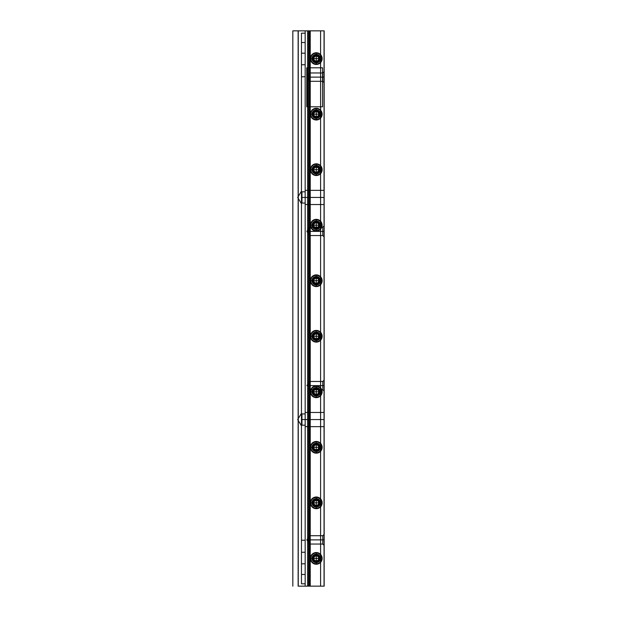 <?xml version="1.0" encoding="UTF-8"?>
<svg xmlns="http://www.w3.org/2000/svg" width="617" height="617" viewBox="0 0 617 617"><rect width="100%" height="100%" fill="white"/><g stroke="black" fill="none" stroke-linecap="round" stroke-linejoin="round"><path stroke-width="0.93" d="M301.96 191.81L301.96 203.07L305.168 203.07L305.168 425.19L301.96 425.19L301.466 424.11L301.466 192.89L301.96 191.81L305.168 191.81L305.168 203.07M301.466 192.89L301.466 76.763L305.168 76.763L305.168 191.81M309.364 77.125L324.172 77.125C324.172 84.174 324.172 84.174 324.172 77.125C324.172 70.076 324.172 70.076 324.172 77.125L322.784 77.125C322.784 90.984 322.784 63.266 322.784 77.125L309.364 77.125C309.364 90.984 309.364 63.266 309.364 77.125L306.865 77.125L309.364 72.96L322.784 72.96L324.172 71.572M324.172 236.928L322.784 235.54L309.364 235.54L306.865 231.375L324.172 231.375C324.172 238.424 324.172 238.424 324.172 231.375C324.172 224.326 324.172 224.326 324.172 231.375L322.784 231.375C322.784 245.234 322.784 217.516 322.784 231.375L309.364 231.375C309.364 245.234 309.364 217.516 309.364 231.375L306.865 231.375L309.364 227.21L322.784 227.21L324.172 225.822M306.865 385.625L324.172 385.625C324.172 392.674 324.172 392.674 324.172 385.625C324.172 378.576 324.172 378.576 324.172 385.625L322.784 385.625C322.784 399.484 322.784 371.766 322.784 385.625L309.364 385.625C309.364 399.484 309.364 371.766 309.364 385.625L306.865 385.625L309.364 381.46L322.784 381.46L324.172 380.072M319.976 558.385A3.702 3.702 0 0 1 314.423 561.593A3.702 3.702 0 0 1 314.423 555.177A3.702 3.702 0 0 1 319.976 558.385L318.742 558.385A2.468 2.468 0 0 1 315.04 560.521A2.468 2.468 0 0 1 315.04 556.249A2.468 2.468 0 0 1 318.742 558.385A2.468 2.468 0 0 1 315.04 560.521A2.468 2.468 0 0 1 315.04 556.249A2.468 2.468 0 0 1 318.742 558.385L316.274 558.385L316.274 561.47L314.493 561.47L318.056 561.47L319.837 558.385L318.056 555.3L314.493 555.3L312.711 558.385L314.493 561.47L312.78 558.262L314.493 555.3L318.056 555.3L319.837 558.385L318.056 561.47L316.274 561.47L316.274 564.246M319.976 502.855A3.702 3.702 0 0 1 314.423 506.063A3.702 3.702 0 0 1 314.423 499.647A3.702 3.702 0 0 1 319.976 502.855L318.742 502.855A2.468 2.468 0 0 1 315.04 504.991A2.468 2.468 0 0 1 315.04 500.719A2.468 2.468 0 0 1 318.742 502.855A2.468 2.468 0 0 1 315.04 504.991A2.468 2.468 0 0 1 315.04 500.719A2.468 2.468 0 0 1 318.742 502.855L316.274 502.855L316.274 505.94L314.493 505.94L318.056 505.94L319.837 502.855L318.056 499.77L314.493 499.77L312.711 502.855L314.493 505.94L312.78 502.732L314.493 499.77L318.056 499.77L319.837 502.855L318.056 505.94L316.274 505.94L316.274 508.716M319.976 447.325A3.702 3.702 0 0 1 314.423 450.533A3.702 3.702 0 0 1 314.423 444.117A3.702 3.702 0 0 1 319.976 447.325L318.742 447.325A2.468 2.468 0 0 1 315.04 449.461A2.468 2.468 0 0 1 315.04 445.189A2.468 2.468 0 0 1 318.742 447.325A2.468 2.468 0 0 1 315.04 449.461A2.468 2.468 0 0 1 315.04 445.189A2.468 2.468 0 0 1 318.742 447.325L316.274 447.325L316.274 450.41L314.493 450.41L318.056 450.41L319.837 447.325L318.056 444.24L314.493 444.24L312.711 447.325L314.493 450.41L312.78 447.202L314.493 444.24L318.056 444.24L319.837 447.325L318.056 450.41L316.274 450.41L316.274 453.187M319.976 391.795A3.702 3.702 0 0 1 314.423 395.003A3.702 3.702 0 0 1 314.423 388.587A3.702 3.702 0 0 1 319.976 391.795L318.742 391.795A2.468 2.468 0 0 1 315.04 393.931A2.468 2.468 0 0 1 315.04 389.659A2.468 2.468 0 0 1 318.742 391.795A2.468 2.468 0 0 1 315.04 393.931A2.468 2.468 0 0 1 315.04 389.659A2.468 2.468 0 0 1 318.742 391.795L316.274 391.795L316.274 394.88L314.493 394.88L318.056 394.88L319.837 391.795L318.056 388.71L314.493 388.71L312.711 391.795L314.493 394.88L312.78 391.672L314.493 388.71L318.056 388.71L319.837 391.795L318.056 394.88L316.274 394.88L316.274 397.656M319.976 336.265A3.702 3.702 0 0 1 314.423 339.473A3.702 3.702 0 0 1 314.423 333.057A3.702 3.702 0 0 1 319.976 336.265L318.742 336.265A2.468 2.468 0 0 1 315.04 338.401A2.468 2.468 0 0 1 315.04 334.129A2.468 2.468 0 0 1 318.742 336.265A2.468 2.468 0 0 1 315.04 338.401A2.468 2.468 0 0 1 315.04 334.129A2.468 2.468 0 0 1 318.742 336.265L316.274 336.265L316.274 339.35L314.493 339.35L318.056 339.35L319.837 336.265L318.056 333.18L314.493 333.18L312.711 336.265L314.493 339.35L312.78 336.142L314.493 333.18L318.056 333.18L319.837 336.265L318.056 339.35L316.274 339.35L316.274 342.127M319.976 280.735A3.702 3.702 0 0 1 314.423 283.943A3.702 3.702 0 0 1 314.423 277.527A3.702 3.702 0 0 1 319.976 280.735L318.742 280.735A2.468 2.468 0 0 1 315.04 282.871A2.468 2.468 0 0 1 315.04 278.599A2.468 2.468 0 0 1 318.742 280.735A2.468 2.468 0 0 1 315.04 282.871A2.468 2.468 0 0 1 315.04 278.599A2.468 2.468 0 0 1 318.742 280.735L316.274 280.735L316.274 283.82L314.493 283.82L318.056 283.82L319.837 280.735L318.056 277.65L314.493 277.65L312.711 280.735L314.493 283.82L312.78 280.612L314.493 277.65L318.056 277.65L319.837 280.735L318.056 283.82L316.274 283.82L316.274 286.596M319.976 225.205A3.702 3.702 0 0 1 314.423 228.413A3.702 3.702 0 0 1 314.423 221.997A3.702 3.702 0 0 1 319.976 225.205L318.742 225.205A2.468 2.468 0 0 1 315.04 227.341A2.468 2.468 0 0 1 315.04 223.069A2.468 2.468 0 0 1 318.742 225.205A2.468 2.468 0 0 1 315.04 227.341A2.468 2.468 0 0 1 315.04 223.069A2.468 2.468 0 0 1 318.742 225.205L316.274 225.205L316.274 228.29L314.493 228.29L318.056 228.29L319.837 225.205L318.056 222.12L314.493 222.12L312.711 225.205L314.493 228.29L312.78 225.082L314.493 222.12L318.056 222.12L319.837 225.205L318.056 228.29L316.274 228.29L316.274 231.067M319.976 169.675A3.702 3.702 0 0 1 314.423 172.883A3.702 3.702 0 0 1 314.423 166.467A3.702 3.702 0 0 1 319.976 169.675L318.742 169.675A2.468 2.468 0 0 1 315.04 171.811A2.468 2.468 0 0 1 315.04 167.539A2.468 2.468 0 0 1 318.742 169.675A2.468 2.468 0 0 1 315.04 171.811A2.468 2.468 0 0 1 315.04 167.539A2.468 2.468 0 0 1 318.742 169.675L316.274 169.675L316.274 172.76L314.493 172.76L318.056 172.76L319.837 169.675L318.056 166.59L314.493 166.59L312.711 169.675L314.493 172.76L312.78 169.552L314.493 166.59L318.056 166.59L319.837 169.675L318.056 172.76L316.274 172.76L316.274 175.536M319.976 114.145A3.702 3.702 0 0 1 314.423 117.353A3.702 3.702 0 0 1 314.423 110.937A3.702 3.702 0 0 1 319.976 114.145L318.742 114.145A2.468 2.468 0 0 1 315.04 116.281A2.468 2.468 0 0 1 315.04 112.009A2.468 2.468 0 0 1 318.742 114.145A2.468 2.468 0 0 1 315.04 116.281A2.468 2.468 0 0 1 315.04 112.009A2.468 2.468 0 0 1 318.742 114.145L316.274 114.145L316.274 117.23L314.493 117.23L318.056 117.23L319.837 114.145L318.056 111.06L314.493 111.06L312.711 114.145L314.493 117.23L312.78 114.022L314.493 111.06L318.056 111.06L319.837 114.145L318.056 117.23L316.274 117.23L316.274 120.006M301.466 415.01L301.96 413.93L301.96 425.19M305.168 425.19L305.168 586.15L320.593 586.15L320.593 30.85L320.593 586.15M298.258 30.85L298.258 586.15L305.168 586.15L305.168 30.85L324.172 30.85L292.828 30.85L305.168 30.85L305.168 76.763M305.168 583.813L301.466 583.813L301.466 424.11M324.172 545.428L322.784 544.04L309.364 544.04L306.865 539.875L324.172 539.875C324.172 546.924 324.172 546.924 324.172 539.875C324.172 532.826 324.172 532.826 324.172 539.875L322.784 539.875C322.784 553.734 322.784 526.016 322.784 539.875L309.364 539.875C309.364 553.734 309.364 526.016 309.364 539.875L306.865 539.875L309.364 535.71L322.784 535.71L324.172 534.322M319.976 58.615A3.702 3.702 0 0 1 314.423 61.823A3.702 3.702 0 0 1 314.423 55.407A3.702 3.702 0 0 1 319.976 58.615L318.742 58.615A2.468 2.468 0 0 1 315.04 60.751A2.468 2.468 0 0 1 315.04 56.479A2.468 2.468 0 0 1 318.742 58.615A2.468 2.468 0 0 1 315.04 60.751A2.468 2.468 0 0 1 315.04 56.479A2.468 2.468 0 0 1 318.742 58.615L316.274 58.615L316.274 61.7L314.493 61.7L318.056 61.7L319.837 58.615L318.056 55.53L314.493 55.53L312.711 58.615L314.493 61.7L312.78 58.492L314.493 55.53L318.056 55.53L319.837 58.615L318.056 61.7L316.274 61.7L316.274 64.477M301.466 76.763L301.466 33.187L305.168 33.187M301.466 540.237L305.168 540.237M301.96 413.93L305.168 413.93M301.466 583.813L301.466 33.187M307.636 30.85L307.636 586.15C309.773 586.15 309.773 586.15 307.636 586.15L307.636 30.85L307.636 586.15M310.228 30.85L310.228 586.15L310.228 30.85M301.466 197.44L324.172 197.44C324.172 206.448 324.172 206.448 324.172 197.44C324.172 188.432 324.172 188.432 324.172 197.44L305.168 197.44M301.466 419.56L324.172 419.56C324.172 428.568 324.172 428.568 324.172 419.56C324.172 410.552 324.172 410.552 324.172 419.56L305.168 419.56M324.172 586.15L324.172 30.85L324.172 586.15L298.258 586.15M292.828 30.85L292.828 586.15L292.828 30.85M301.466 191.17L297.695 197.44L301.466 203.71M324.172 190.345L305.168 190.345M324.172 204.535L305.168 204.535M324.172 82.678L322.784 81.29L309.364 81.29L306.865 77.125M324.172 391.178L322.784 389.79L309.364 389.79M312.572 558.385L316.274 558.385L316.274 552.524M316.274 562.087L316.274 560.853M316.274 554.683L316.274 555.917M312.572 502.855L316.274 502.855L316.274 496.993M316.274 506.557L316.274 505.323M316.274 499.153L316.274 500.387M312.572 447.325L316.274 447.325L316.274 441.463M316.274 451.027L316.274 449.793M316.274 443.623L316.274 444.857M312.572 391.795L316.274 391.795L316.274 385.933M316.274 395.497L316.274 394.263M316.274 388.093L316.274 389.327M312.572 336.265L316.274 336.265L316.274 330.403M316.274 339.967L316.274 338.733M316.274 332.563L316.274 333.797M312.572 280.735L316.274 280.735L316.274 274.873M316.274 284.437L316.274 283.203M316.274 277.033L316.274 278.267M312.572 225.205L316.274 225.205L316.274 219.343M316.274 228.907L316.274 227.673M316.274 221.503L316.274 222.737M312.572 169.675L316.274 169.675L316.274 163.814M316.274 173.377L316.274 172.143M316.274 165.973L316.274 167.207M313.189 114.145A3.085 3.085 0 0 0 317.817 116.814A3.085 3.085 0 0 0 317.817 111.476A3.085 3.085 0 0 0 313.189 114.145A3.085 3.085 0 0 0 317.817 116.814A3.085 3.085 0 0 0 317.817 111.476A3.085 3.085 0 0 0 313.189 114.145A3.085 3.085 0 0 0 317.817 116.814A3.085 3.085 0 0 0 317.817 111.476A3.085 3.085 0 0 0 313.189 114.145A3.085 3.085 0 0 0 317.817 116.814A3.085 3.085 0 0 0 317.817 111.476A3.085 3.085 0 0 0 313.189 114.145L316.274 114.145L316.274 108.284M316.274 117.847L316.274 116.613M316.274 110.443L316.274 111.677M324.172 412.464L305.168 412.464M324.172 426.656L305.168 426.656M301.466 413.29L297.695 419.56L301.466 425.83M312.572 58.615L316.274 58.615L316.274 52.754M316.274 62.317L316.274 61.083M316.274 54.913L316.274 56.147M301.466 64.746L305.168 64.746M301.466 53.185L305.168 53.185M301.466 42.534L305.168 42.534M301.466 574.466L305.168 574.466M301.466 563.815L305.168 563.815M301.466 552.254L305.168 552.254M322.568 106.803L306.772 106.803L306.772 67.808L306.772 106.803L322.568 106.803L322.568 67.808L306.772 67.808L322.568 67.808M313.189 558.385A3.085 3.085 0 0 0 317.817 561.054A3.085 3.085 0 0 0 317.817 555.716A3.085 3.085 0 0 0 313.189 558.385A3.085 3.085 0 0 0 317.817 561.054A3.085 3.085 0 0 0 317.817 555.716A3.085 3.085 0 0 0 313.189 558.385A3.085 3.085 0 0 0 317.817 561.054A3.085 3.085 0 0 0 317.817 555.716A3.085 3.085 0 0 0 313.189 558.385A3.085 3.085 0 0 0 317.817 561.054A3.085 3.085 0 0 0 317.817 555.716A3.085 3.085 0 0 0 313.189 558.385L313.806 558.385M313.189 502.855A3.085 3.085 0 0 0 317.817 505.524A3.085 3.085 0 0 0 317.817 500.186A3.085 3.085 0 0 0 313.189 502.855A3.085 3.085 0 0 0 317.817 505.524A3.085 3.085 0 0 0 317.817 500.186A3.085 3.085 0 0 0 313.189 502.855A3.085 3.085 0 0 0 317.817 505.524A3.085 3.085 0 0 0 317.817 500.186A3.085 3.085 0 0 0 313.189 502.855A3.085 3.085 0 0 0 317.817 505.524A3.085 3.085 0 0 0 317.817 500.186A3.085 3.085 0 0 0 313.189 502.855L313.806 502.855M313.189 447.325A3.085 3.085 0 0 0 317.817 449.994A3.085 3.085 0 0 0 317.817 444.656A3.085 3.085 0 0 0 313.189 447.325A3.085 3.085 0 0 0 317.817 449.994A3.085 3.085 0 0 0 317.817 444.656A3.085 3.085 0 0 0 313.189 447.325A3.085 3.085 0 0 0 317.817 449.994A3.085 3.085 0 0 0 317.817 444.656A3.085 3.085 0 0 0 313.189 447.325A3.085 3.085 0 0 0 317.817 449.994A3.085 3.085 0 0 0 317.817 444.656A3.085 3.085 0 0 0 313.189 447.325L313.806 447.325M313.189 391.795A3.085 3.085 0 0 0 317.817 394.464A3.085 3.085 0 0 0 317.817 389.126A3.085 3.085 0 0 0 313.189 391.795A3.085 3.085 0 0 0 317.817 394.464A3.085 3.085 0 0 0 317.817 389.126A3.085 3.085 0 0 0 313.189 391.795A3.085 3.085 0 0 0 317.817 394.464A3.085 3.085 0 0 0 317.817 389.126A3.085 3.085 0 0 0 313.189 391.795A3.085 3.085 0 0 0 317.817 394.464A3.085 3.085 0 0 0 317.817 389.126A3.085 3.085 0 0 0 313.189 391.795L313.806 391.795M313.189 336.265A3.085 3.085 0 0 0 317.817 338.934A3.085 3.085 0 0 0 317.817 333.596A3.085 3.085 0 0 0 313.189 336.265A3.085 3.085 0 0 0 317.817 338.934A3.085 3.085 0 0 0 317.817 333.596A3.085 3.085 0 0 0 313.189 336.265A3.085 3.085 0 0 0 317.817 338.934A3.085 3.085 0 0 0 317.817 333.596A3.085 3.085 0 0 0 313.189 336.265A3.085 3.085 0 0 0 317.817 338.934A3.085 3.085 0 0 0 317.817 333.596A3.085 3.085 0 0 0 313.189 336.265L313.806 336.265M313.189 280.735A3.085 3.085 0 0 0 317.817 283.404A3.085 3.085 0 0 0 317.817 278.066A3.085 3.085 0 0 0 313.189 280.735A3.085 3.085 0 0 0 317.817 283.404A3.085 3.085 0 0 0 317.817 278.066A3.085 3.085 0 0 0 313.189 280.735A3.085 3.085 0 0 0 317.817 283.404A3.085 3.085 0 0 0 317.817 278.066A3.085 3.085 0 0 0 313.189 280.735A3.085 3.085 0 0 0 317.817 283.404A3.085 3.085 0 0 0 317.817 278.066A3.085 3.085 0 0 0 313.189 280.735L313.806 280.735M313.189 225.205A3.085 3.085 0 0 0 317.817 227.874A3.085 3.085 0 0 0 317.817 222.536A3.085 3.085 0 0 0 313.189 225.205A3.085 3.085 0 0 0 317.817 227.874A3.085 3.085 0 0 0 317.817 222.536A3.085 3.085 0 0 0 313.189 225.205A3.085 3.085 0 0 0 317.817 227.874A3.085 3.085 0 0 0 317.817 222.536A3.085 3.085 0 0 0 313.189 225.205A3.085 3.085 0 0 0 317.817 227.874A3.085 3.085 0 0 0 317.817 222.536A3.085 3.085 0 0 0 313.189 225.205L313.806 225.205M313.189 169.675A3.085 3.085 0 0 0 317.817 172.344A3.085 3.085 0 0 0 317.817 167.006A3.085 3.085 0 0 0 313.189 169.675A3.085 3.085 0 0 0 317.817 172.344A3.085 3.085 0 0 0 317.817 167.006A3.085 3.085 0 0 0 313.189 169.675A3.085 3.085 0 0 0 317.817 172.344A3.085 3.085 0 0 0 317.817 167.006A3.085 3.085 0 0 0 313.189 169.675A3.085 3.085 0 0 0 317.817 172.344A3.085 3.085 0 0 0 317.817 167.006A3.085 3.085 0 0 0 313.189 169.675L313.806 169.675M313.189 58.615A3.085 3.085 0 0 0 317.817 61.284A3.085 3.085 0 0 0 317.817 55.946A3.085 3.085 0 0 0 313.189 58.615A3.085 3.085 0 0 0 317.817 61.284A3.085 3.085 0 0 0 317.817 55.946A3.085 3.085 0 0 0 313.189 58.615A3.085 3.085 0 0 0 317.817 61.284A3.085 3.085 0 0 0 317.817 55.946A3.085 3.085 0 0 0 313.189 58.615A3.085 3.085 0 0 0 317.817 61.284A3.085 3.085 0 0 0 317.817 55.946A3.085 3.085 0 0 0 313.189 58.615L313.806 58.615M324.048 586.15L298.134 586.15L324.048 586.15L324.048 30.85L298.134 30.85L324.048 30.85L324.048 586.15M298.134 30.85L298.134 586.15L298.134 30.85M318.742 114.145A2.468 2.468 0 0 1 315.04 116.281A2.468 2.468 0 0 1 315.04 112.009A2.468 2.468 0 0 1 318.742 114.145L319.359 114.145M310.413 114.145A5.861 5.861 0 0 0 319.205 119.22A5.861 5.861 0 0 0 319.205 109.07A5.861 5.861 0 0 0 310.413 114.145A5.861 5.861 0 0 0 319.205 119.22A5.861 5.861 0 0 0 319.205 109.07A5.861 5.861 0 0 0 310.413 114.145L312.711 114.145M322.136 114.145L319.837 114.145M321.696 114.145A5.422 5.422 0 0 1 313.559 118.842A5.422 5.422 0 0 1 313.559 109.448A5.422 5.422 0 0 1 321.696 114.145M320.516 114.145A4.242 4.242 0 0 1 314.153 117.816A4.242 4.242 0 0 1 314.153 110.474A4.242 4.242 0 0 1 320.516 114.145M318.742 225.205A2.468 2.468 0 0 1 315.04 227.341A2.468 2.468 0 0 1 315.04 223.069A2.468 2.468 0 0 1 318.742 225.205L319.359 225.205M310.413 225.205A5.861 5.861 0 0 0 319.205 230.28A5.861 5.861 0 0 0 319.205 220.13A5.861 5.861 0 0 0 310.413 225.205A5.861 5.861 0 0 0 319.205 230.28A5.861 5.861 0 0 0 319.205 220.13A5.861 5.861 0 0 0 310.413 225.205L312.711 225.205M322.136 225.205L319.837 225.205M321.696 225.205A5.422 5.422 0 0 1 313.559 229.902A5.422 5.422 0 0 1 313.559 220.508A5.422 5.422 0 0 1 321.696 225.205M320.516 225.205A4.242 4.242 0 0 1 314.153 228.876A4.242 4.242 0 0 1 314.153 221.534A4.242 4.242 0 0 1 320.516 225.205M318.742 169.675A2.468 2.468 0 0 1 315.04 171.811A2.468 2.468 0 0 1 315.04 167.539A2.468 2.468 0 0 1 318.742 169.675L319.359 169.675M310.413 169.675A5.861 5.861 0 0 0 319.205 174.75A5.861 5.861 0 0 0 319.205 164.6A5.861 5.861 0 0 0 310.413 169.675A5.861 5.861 0 0 0 319.205 174.75A5.861 5.861 0 0 0 319.205 164.6A5.861 5.861 0 0 0 310.413 169.675L312.711 169.675M322.136 169.675L319.837 169.675M321.696 169.675A5.422 5.422 0 0 1 313.559 174.372A5.422 5.422 0 0 1 313.559 164.978A5.422 5.422 0 0 1 321.696 169.675M320.516 169.675A4.242 4.242 0 0 1 314.153 173.346A4.242 4.242 0 0 1 314.153 166.004A4.242 4.242 0 0 1 320.516 169.675M318.742 58.615A2.468 2.468 0 0 1 315.04 60.751A2.468 2.468 0 0 1 315.04 56.479A2.468 2.468 0 0 1 318.742 58.615L319.359 58.615M310.413 58.615A5.861 5.861 0 0 0 319.205 63.69A5.861 5.861 0 0 0 319.205 53.54A5.861 5.861 0 0 0 310.413 58.615A5.861 5.861 0 0 0 319.205 63.69A5.861 5.861 0 0 0 319.205 53.54A5.861 5.861 0 0 0 310.413 58.615L312.711 58.615M322.136 58.615L319.837 58.615M321.696 58.615A5.422 5.422 0 0 1 313.559 63.312A5.422 5.422 0 0 1 313.559 53.918A5.422 5.422 0 0 1 321.696 58.615M320.516 58.615A4.242 4.242 0 0 1 314.153 62.286A4.242 4.242 0 0 1 314.153 54.944A4.242 4.242 0 0 1 320.516 58.615M318.742 280.735A2.468 2.468 0 0 1 315.04 282.871A2.468 2.468 0 0 1 315.04 278.599A2.468 2.468 0 0 1 318.742 280.735L319.359 280.735M310.413 280.735A5.861 5.861 0 0 0 319.205 285.81A5.861 5.861 0 0 0 319.205 275.66A5.861 5.861 0 0 0 310.413 280.735A5.861 5.861 0 0 0 319.205 285.81A5.861 5.861 0 0 0 319.205 275.66A5.861 5.861 0 0 0 310.413 280.735L312.711 280.735M322.136 280.735L319.837 280.735M321.696 280.735A5.422 5.422 0 0 1 313.559 285.432A5.422 5.422 0 0 1 313.559 276.038A5.422 5.422 0 0 1 321.696 280.735M320.516 280.735A4.242 4.242 0 0 1 314.153 284.406A4.242 4.242 0 0 1 314.153 277.064A4.242 4.242 0 0 1 320.516 280.735M318.742 391.795A2.468 2.468 0 0 1 315.04 393.931A2.468 2.468 0 0 1 315.04 389.659A2.468 2.468 0 0 1 318.742 391.795L319.359 391.795M310.413 391.795A5.861 5.861 0 0 0 319.205 396.87A5.861 5.861 0 0 0 319.205 386.72A5.861 5.861 0 0 0 310.413 391.795A5.861 5.861 0 0 0 319.205 396.87A5.861 5.861 0 0 0 319.205 386.72A5.861 5.861 0 0 0 310.413 391.795L312.711 391.795M322.136 391.795L319.837 391.795M321.696 391.795A5.422 5.422 0 0 1 313.559 396.492A5.422 5.422 0 0 1 313.559 387.098A5.422 5.422 0 0 1 321.696 391.795M320.516 391.795A4.242 4.242 0 0 1 314.153 395.466A4.242 4.242 0 0 1 314.153 388.124A4.242 4.242 0 0 1 320.516 391.795M318.742 447.325A2.468 2.468 0 0 1 315.04 449.461A2.468 2.468 0 0 1 315.04 445.189A2.468 2.468 0 0 1 318.742 447.325L319.359 447.325M310.413 447.325A5.861 5.861 0 0 0 319.205 452.4A5.861 5.861 0 0 0 319.205 442.25A5.861 5.861 0 0 0 310.413 447.325A5.861 5.861 0 0 0 319.205 452.4A5.861 5.861 0 0 0 319.205 442.25A5.861 5.861 0 0 0 310.413 447.325L312.711 447.325M322.136 447.325L319.837 447.325M321.696 447.325A5.422 5.422 0 0 1 313.559 452.022A5.422 5.422 0 0 1 313.559 442.628A5.422 5.422 0 0 1 321.696 447.325M320.516 447.325A4.242 4.242 0 0 1 314.153 450.996A4.242 4.242 0 0 1 314.153 443.654A4.242 4.242 0 0 1 320.516 447.325M318.742 558.385A2.468 2.468 0 0 1 315.04 560.521A2.468 2.468 0 0 1 315.04 556.249A2.468 2.468 0 0 1 318.742 558.385L319.359 558.385M310.413 558.385A5.861 5.861 0 0 0 319.205 563.46A5.861 5.861 0 0 0 319.205 553.31A5.861 5.861 0 0 0 310.413 558.385A5.861 5.861 0 0 0 319.205 563.46A5.861 5.861 0 0 0 319.205 553.31A5.861 5.861 0 0 0 310.413 558.385L312.711 558.385M322.136 558.385L319.837 558.385M321.696 558.385A5.422 5.422 0 0 1 313.559 563.082A5.422 5.422 0 0 1 313.559 553.688A5.422 5.422 0 0 1 321.696 558.385M320.516 558.385A4.242 4.242 0 0 1 314.153 562.056A4.242 4.242 0 0 1 314.153 554.714A4.242 4.242 0 0 1 320.516 558.385M318.742 502.855A2.468 2.468 0 0 1 315.04 504.991A2.468 2.468 0 0 1 315.04 500.719A2.468 2.468 0 0 1 318.742 502.855L319.359 502.855M310.413 502.855A5.861 5.861 0 0 0 319.205 507.93A5.861 5.861 0 0 0 319.205 497.78A5.861 5.861 0 0 0 310.413 502.855A5.861 5.861 0 0 0 319.205 507.93A5.861 5.861 0 0 0 319.205 497.78A5.861 5.861 0 0 0 310.413 502.855L312.711 502.855M322.136 502.855L319.837 502.855M321.696 502.855A5.422 5.422 0 0 1 313.559 507.552A5.422 5.422 0 0 1 313.559 498.158A5.422 5.422 0 0 1 321.696 502.855M320.516 502.855A4.242 4.242 0 0 1 314.153 506.526A4.242 4.242 0 0 1 314.153 499.184A4.242 4.242 0 0 1 320.516 502.855M318.742 336.265A2.468 2.468 0 0 1 315.04 338.401A2.468 2.468 0 0 1 315.04 334.129A2.468 2.468 0 0 1 318.742 336.265L319.359 336.265M310.413 336.265A5.861 5.861 0 0 0 319.205 341.34A5.861 5.861 0 0 0 319.205 331.19A5.861 5.861 0 0 0 310.413 336.265A5.861 5.861 0 0 0 319.205 341.34A5.861 5.861 0 0 0 319.205 331.19A5.861 5.861 0 0 0 310.413 336.265L312.711 336.265M322.136 336.265L319.837 336.265M321.696 336.265A5.422 5.422 0 0 1 313.559 340.962A5.422 5.422 0 0 1 313.559 331.568A5.422 5.422 0 0 1 321.696 336.265M320.516 336.265A4.242 4.242 0 0 1 314.153 339.936A4.242 4.242 0 0 1 314.153 332.594A4.242 4.242 0 0 1 320.516 336.265M309.611 30.85C307.474 30.85 307.474 30.85 309.611 30.85L309.611 586.15M308.623 30.85L308.623 586.15L308.623 30.85"/></g></svg>
